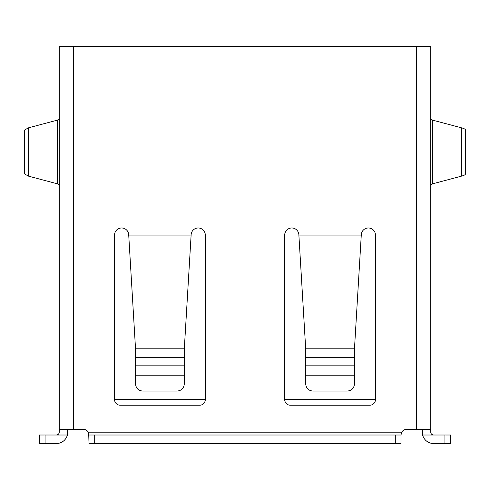 <?xml version="1.0" encoding="UTF-8"?>
<svg xmlns="http://www.w3.org/2000/svg" width="490" height="490" viewBox="0 0 490 490"><rect width="100%" height="100%" fill="white"/><g stroke="black" fill="none" stroke-linecap="round" stroke-linejoin="round"><path stroke-width="0.73" d="M430.759 119.039L432.664 120.154L461.684 127.872C464.195 128.552 465.469 129.293 465.5 130.107L465.5 173.852C465.469 174.667 464.195 175.408 461.684 176.088L432.664 183.805L430.759 184.92M67.749 429.338L67.387 435.016L67.749 432.174M422.251 432.174L422.613 435.016L422.251 429.338M56.405 435.016L45.062 435.016L45.062 443.524L56.405 443.524A11.344 11.344 0 0 0 67.387 435.016L56.405 435.016C58.181 434.783 59.125 433.84 59.241 432.174L59.241 46.477L73.42 46.477L73.42 429.338L59.241 429.338M416.58 46.477L430.759 46.477L430.759 429.338L416.58 429.338L416.58 46.477L73.42 46.477M28.316 127.872L28.316 176.088L24.5 173.852L24.5 130.107L28.316 127.872L57.336 120.154L59.241 119.039M28.316 176.088L57.336 183.805L59.241 184.92M430.759 429.338L430.759 432.174C430.875 433.834 431.819 434.783 433.595 435.016L432.695 434.869M361.277 235.071L354.472 348.8L354.472 383.964C354.019 388.239 351.655 390.604 347.379 391.057L312.779 391.057C308.504 390.604 306.14 388.239 305.693 383.964L305.693 348.8L298.882 235.071A7.093 7.093 0 0 0 291.795 227.985A7.093 7.093 0 0 0 284.702 235.071L284.702 399.564A5.672 5.672 0 0 0 290.374 405.236L369.785 405.236A5.672 5.672 0 0 0 375.456 399.564L375.456 235.071A7.093 7.093 0 0 0 368.364 227.985A7.093 7.093 0 0 0 361.277 235.071L298.882 235.071M191.118 235.071L184.307 348.8L184.307 383.964C183.86 388.239 181.496 390.604 177.221 391.057L142.621 391.057C138.345 390.604 135.981 388.239 135.528 383.964L135.528 348.8L128.723 235.071A7.093 7.093 0 0 0 121.636 227.985A7.093 7.093 0 0 0 114.544 235.071L114.544 399.564A5.672 5.672 0 0 0 120.215 405.236L199.626 405.236A5.672 5.672 0 0 0 205.298 399.564L205.298 235.071A7.093 7.093 0 0 0 198.205 227.985A7.093 7.093 0 0 0 191.118 235.071L128.723 235.071M416.58 429.338L406.651 429.338A5.672 5.672 0 0 0 401.739 432.174L400.979 435.016L400.979 443.524L89.021 443.524L88.678 433.08M88.427 432.492L88.261 432.174A5.672 5.672 0 0 0 83.349 429.338L73.42 429.338M444.938 435.016L422.613 435.016A11.344 11.344 0 0 0 433.595 443.524L450.61 443.524L450.61 435.016L444.938 435.016L444.938 443.524M45.062 443.524L39.39 443.524L39.39 435.016L45.062 435.016M400.979 435.016L401.739 432.174L400.979 435.016L89.021 435.016L88.261 432.174L89.021 435.016M59.241 432.174L59.131 432.958M114.544 399.564L205.298 399.564M284.702 399.564L375.456 399.564M57.336 120.154L57.336 183.805M432.664 120.154L432.664 183.805M461.684 127.872L461.684 176.088M88.261 432.174L401.739 432.174M94.693 435.016L94.693 443.524M395.308 435.016L395.308 443.524M354.472 348.8L305.693 348.8M354.472 357.7L305.693 357.7M354.472 365.136L305.693 365.136M354.472 375.205L305.693 375.205M184.307 348.8L135.528 348.8M184.307 357.7L135.528 357.7M184.307 365.136L135.528 365.136M184.307 375.205L135.528 375.205"/></g></svg>
